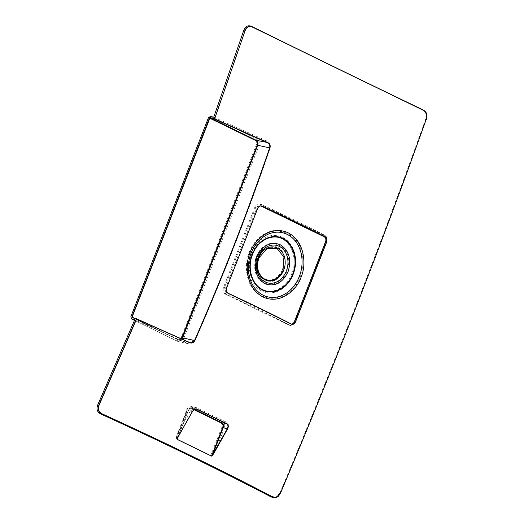 <?xml version="1.0" encoding="UTF-8"?>
<svg xmlns="http://www.w3.org/2000/svg" width="524" height="524" viewBox="0 0 524 524"><rect width="100%" height="100%" fill="white"/><g stroke="black" fill="none" stroke-linecap="round" stroke-linejoin="round"><path stroke-width="0.39" stroke-dasharray="2.62 1.97" d="M423.955 110.433L426.32 114.605L425.364 120.003C380.693 244.57 332.301 368.686 280.189 492.35L280.903 492.141M280.189 492.35L275.558 497.8M425.364 120.003L425.861 120.356M134.006 318.042L178.35 339.637L181.507 338.753M192.426 411.556L188.254 410.626C189.262 408.543 190.664 407.81 192.465 408.432L195.983 409.205M196.618 409.27L191.895 408.235L194.646 409.499M194.162 409.748L192.098 408.74C190.487 408.183 189.223 408.838 188.312 410.718L177.839 437.337M290.204 323.78L291.331 324.029A3.851 3.105 -77.6 0 1 290.774 323.976A3.851 3.105 -77.6 0 1 290.204 323.78L227.036 293.021A3.851 3.105 -77.6 0 1 225.608 288.082L256.753 208.192A3.851 3.105 -77.6 0 1 260.402 205.801A3.851 3.105 -77.6 0 1 260.906 205.971M226.525 288.266L225.608 288.082M228.163 293.27L227.036 293.021M132.113 317.118L178.435 340.043L189.799 342.532M190.494 410.816L196.31 407.626L226.466 422.193C228.641 423.654 229.06 425.907 227.717 428.94L215.652 450.522C214.48 452.965 212.836 454.681 210.72 455.67L176.378 438.948L176.647 435.955L178.429 432.398L190.494 410.816L187.12 410.076L192.223 406.729L197.135 407.908M255.627 207.642L260.952 204.347L261.817 204.635C284.807 215.312 305.865 225.569 324.978 235.4C327.042 236.796 327.605 239.082 326.688 242.252L295.543 322.136L290.663 325.535L289.942 325.273C270.823 315.441 249.771 305.191 226.774 294.508C224.272 293.014 223.506 290.689 224.475 287.532L255.627 207.642L254.736 207.445A5.391 4.349 -77.6 0 1 259.839 204.098A5.391 4.349 -77.6 0 1 260.631 204.38L323.799 235.138A5.391 4.349 -77.6 0 1 325.804 242.055L294.652 321.946A5.391 4.349 -77.6 0 1 289.549 325.286A5.391 4.349 -77.6 0 1 288.757 325.011L225.589 294.252A5.391 4.349 -77.6 0 1 223.591 287.335L254.736 207.445M213.727 117.219L267.391 141.205C269.971 142.718 270.869 145.069 270.102 148.272C247.944 213.098 222.916 277.294 195.013 340.862L189.302 344.078L188.411 343.777L134.747 319.797M210.72 455.67L221.822 427.27C222.431 425.252 222.006 423.772 220.538 422.835L191.208 408.55C189.596 407.986 188.332 408.648 187.422 410.521L187.12 410.076L178.429 432.398M262.197 296.813C243.915 287.407 244.61 262.21 248.966 253.243C251.382 243.293 267.286 224.22 286.49 232.25C305.374 241.171 304.909 267.116 300.422 276.148C298.064 286.242 281.506 305.675 262.197 296.813M299.702 275.86C297.39 285.744 281.185 304.758 262.288 296.067C249.378 289.936 245.422 272.834 247.138 262.793C248.756 252.725 251.441 245.225 261.319 236.658C270.685 228.202 288.796 229.047 296.558 241.931C304.614 254.251 302.525 268.465 299.702 275.86M251.638 254.258L251.913 253.577C257.179 240.123 271.484 233.062 281.912 238.767C292.615 243.784 297.344 260.513 291.829 273.829L291.554 274.517C286.287 287.971 271.982 295.032 261.555 289.327C250.852 284.309 246.123 267.581 251.638 254.258M256.328 256.544C260.356 247.937 262.865 247.505 264.103 246.254C268.747 242.881 273.816 242.311 279.312 244.557C287.945 249.974 290.669 258.659 287.479 270.626A21.045 16.971 102.4 0 1 287.139 271.55C281.617 282.927 273.954 286.929 264.155 283.536C255.522 278.12 252.797 269.434 255.987 257.467A21.045 16.971 -77.6 0 1 256.328 256.544L256.328 256.544M282.371 269.644L282.089 270.338C277.504 279.004 271.439 281.886 263.886 278.991C257.042 274.38 255.07 267.306 257.978 257.762L258.267 257.074C262.845 248.409 268.91 245.52 276.462 248.415C283.307 253.027 285.279 260.101 282.371 269.644M178.036 437.108L188.254 410.626M257.664 208.388L256.753 208.192M182.005 338.976L179.005 340.24L178.35 339.637L178.435 340.043M192.098 408.74L192.465 408.432M210.543 116.341L256.858 138.893L267.391 141.205M130.843 316.745L177.459 339.441C179.077 340.011 180.341 339.356 181.252 337.469L256.334 144.879C256.957 142.856 256.524 141.375 255.05 140.432L208.434 117.736M195.013 340.862L183.773 338.399L178.671 341.746L134.511 320.354L177.728 341.419L188.411 343.777M176.378 438.948L187.422 410.521L187.12 410.076M215.652 450.522L224.344 428.206L221.822 427.27M227.717 428.94L224.344 428.206C225.294 425.056 224.632 422.75 222.346 421.289L226.466 422.193M191.208 408.55L193.015 407.004L222.346 421.289L220.538 422.835M260.631 204.38L261.817 204.635M224.475 287.532L223.591 287.335M226.774 294.508L225.589 294.252M289.942 325.273L288.757 325.011M295.543 322.136L294.652 321.946M326.688 242.252L325.804 242.055M324.978 235.4L323.799 235.138M255.05 140.432L256.858 138.893C259.151 140.353 259.819 142.659 258.863 145.81L270.102 148.272M177.728 341.419L189.302 344.078M256.334 144.879L258.863 145.81L183.773 338.399L181.252 337.469M177.459 339.441L177.878 341.471M261.607 290.931A28.964 23.351 -77.6 0 1 250.858 253.793A28.964 23.351 -77.6 0 1 282.508 237.307A28.964 23.351 -77.6 0 1 293.257 274.438A28.964 23.351 -77.6 0 1 261.607 290.931M256.721 256.78A20.285 16.355 -77.6 0 1 278.892 245.232A20.285 16.355 -77.6 0 1 286.418 271.242A20.285 16.355 -77.6 0 1 264.247 282.79A20.285 16.355 -77.6 0 1 256.721 256.78M283.818 270.26A18.183 14.659 -77.6 0 1 263.644 280.458A18.183 14.659 -77.6 0 1 257.507 256.537A18.183 14.659 -77.6 0 1 277.366 247.092A18.183 14.659 -77.6 0 1 283.818 270.26M177.341 438.424L188.175 410.626C188.823 408.89 190.061 408.098 191.895 408.235M261.476 206.037L260.402 205.801M291.842 324.212L290.774 323.976M132.251 317.557L178.402 340.037L190.435 342.748M192.229 406.729L196.31 407.626M176.647 435.955L186.741 410.063C186.367 408.314 191.941 405.7 192.223 406.729M260.952 204.347L259.839 204.098M290.663 325.535L289.549 325.286"/><path stroke-width="0.79" d="M280.857 492.101L278.591 496.123L276.279 497.59L275.558 497.8L271.255 497.001L271.969 496.791C218.737 468.908 162.217 441.385 102.416 414.215L101.256 414.209C96.953 412.29 95.951 408.799 98.237 403.735L134.747 319.797L131.563 318.913L130.843 316.745L208.434 117.736L210.543 116.341L213.727 117.219L243.411 31.394L244.354 31.964C246.077 26.75 249.044 25.198 253.269 27.307C312.311 56.461 368.831 83.984 422.822 109.876L424.453 110.793L426.818 114.959L425.861 120.356C381.374 244.741 333.054 368.673 280.903 492.141L276.279 497.59L272.159 496.628C275.886 498.619 278.788 497.106 280.857 492.101C333.054 368.66 381.374 244.721 425.816 120.291C427.649 115.267 426.667 111.867 422.861 110.099L253.288 27.517C249.155 25.44 246.267 26.947 244.616 32.049L214.663 118.83L267.862 142.6C269.814 143.74 270.502 145.528 269.912 147.951C247.734 212.783 222.707 276.993 194.817 340.574C193.605 342.762 191.941 343.495 189.812 342.781L136.626 318.998L99.652 403.853C97.405 408.786 98.381 412.185 102.586 414.045C162.355 441.287 218.881 468.81 272.159 496.628M271.255 497.001C217.696 469.065 161.032 441.47 101.256 414.209M243.411 31.394C245.127 26.161 248.101 24.608 252.326 26.737C311.387 55.878 368.051 83.473 422.324 109.523L422.861 110.099M422.324 109.523L424.453 110.793C426.064 112.378 426.791 113.433 426.641 113.95C426.87 117.324 426.621 119.459 425.881 120.35L425.861 120.356M252.326 26.737L253.288 27.517M98.237 403.735L99.403 403.749L136.41 318.906L189.812 342.539L190.435 342.748L194.542 340.456C222.431 276.888 247.459 212.692 269.631 147.873C270.174 145.58 269.519 143.89 267.666 142.81L214.499 119.046L244.616 32.049M131.373 318.847L134.511 320.354L131.393 318.854M132.074 317.714L136.626 318.769L132.074 317.714L131.838 317.02L209.43 118.011L210.104 117.566L132.113 317.118L132.271 317.564L136.581 318.756M102.586 414.045L102.416 414.215C98.132 412.303 97.123 408.812 99.403 403.749L99.652 403.853M262.223 206.109C285.252 216.805 306.317 227.062 325.417 236.887C326.95 237.929 327.369 239.625 326.688 241.977L295.543 321.874C294.462 324.042 293.073 324.815 291.37 324.199C272.211 314.354 251.147 304.097 228.182 293.427C226.322 292.313 225.759 290.584 226.479 288.239L257.631 208.342C258.666 206.168 260.199 205.428 262.223 206.109L261.476 206.037C259.806 205.762 258.548 206.548 257.697 208.388L226.519 288.279C225.824 290.532 226.375 292.196 228.163 293.27C251.153 303.946 272.205 314.197 291.331 324.029L291.344 324.035C292.955 324.618 294.292 323.871 295.326 321.788L326.472 241.898C327.127 239.638 326.721 238.007 325.26 237.005C306.134 227.174 285.082 216.923 262.092 206.246C260.133 205.585 258.659 206.299 257.664 208.388M177.774 437.344L192.367 411.53C193.71 409.388 195.387 408.654 197.404 409.323L226.741 423.615C228.392 424.722 228.706 426.425 227.691 428.73L213.085 454.544L211.532 456.122L177.145 439.381L177.774 437.344L177.171 439.315L211.565 456.063L213.085 454.544M181.507 338.753L257.225 145.076C257.841 143.052 257.415 141.565 255.941 140.629L209.43 118.011M195.983 409.205L196.618 409.27C194.876 409.074 193.494 409.84 192.465 411.569L177.839 437.337M226.741 423.615L221.79 422.717C223.421 423.759 223.899 425.409 223.217 427.656L212.809 454.367L227.396 428.573C228.372 426.405 228.084 424.8 226.538 423.759L197.207 409.473C195.301 408.844 193.71 409.532 192.432 411.543M211.532 456.122L222.713 427.466C223.322 425.449 222.897 423.962 221.429 423.025L194.162 409.748M260.906 205.971A3.851 3.105 -77.6 0 1 260.965 205.998L324.133 236.763A3.851 3.105 -77.6 0 1 325.561 241.702L294.416 321.592A3.851 3.105 -77.6 0 1 291.351 324.035L291.37 324.199M249.856 253.439C252.352 243.359 268.164 224.469 287.381 232.446C306.239 241.413 305.82 267.155 301.313 276.338C298.87 286.576 282.416 305.813 263.087 297.003C244.832 287.558 245.474 262.531 249.856 253.439M252.529 254.454L252.804 253.767C258.077 240.32 272.375 233.265 282.803 238.964C293.506 243.988 298.235 260.703 292.719 274.026L292.444 274.714C287.172 288.161 272.873 295.222 262.445 289.517C251.743 284.493 247.014 267.777 252.529 254.454M257.219 256.74C261.24 248.134 263.755 247.701 264.993 246.45C269.637 243.071 274.707 242.507 280.202 244.747C288.835 250.164 291.56 258.856 288.37 270.816A21.045 16.971 102.4 0 1 288.03 271.746C282.508 283.124 274.845 287.119 265.046 283.733C256.413 278.316 253.688 269.624 256.878 257.664A21.045 16.971 -77.6 0 1 257.219 256.74M277.078 248.474L283.942 257.192L282.98 270.528C278.395 279.194 272.329 282.082 264.777 279.187C257.932 274.576 255.967 267.502 258.869 257.959L266.985 248.645L277.078 248.474M222.713 427.466L227.691 428.73M192.367 411.53L177.348 438.411M210.104 117.566L214.44 118.758L210.163 117.854L256.302 140.321L267.862 142.6M131.838 317.02L134.006 318.042M177.145 439.381L178.036 437.108M194.646 409.499L221.79 422.717L221.429 423.025M260.965 205.998L262.092 206.246M295.543 321.874L294.416 321.592M326.688 241.977L325.561 241.702M325.417 236.887L324.133 236.763M255.941 140.629L256.302 140.321C257.932 141.369 258.411 143.013 257.729 145.259L269.912 147.951M194.817 340.574L182.647 337.849L182.005 338.976M257.225 145.076L257.729 145.259L182.647 337.849L182.142 337.666M251.114 253.072A32.92 26.541 -77.6 0 1 286.726 234.156A32.92 26.541 -77.6 0 1 299.649 275.617A32.92 26.541 -77.6 0 1 263.69 295.457A32.92 26.541 -77.6 0 1 251.114 253.072M252.267 254.297A27.955 22.539 -77.6 0 1 291.704 246.837A27.955 22.539 -77.6 0 1 274.222 291.658A27.955 22.539 -77.6 0 1 252.267 254.297M279.194 246.319A19.27 15.537 -77.6 0 1 286.346 271.026A19.27 15.537 -77.6 0 1 265.282 281.997A19.27 15.537 -77.6 0 1 258.136 257.291A19.27 15.537 -77.6 0 1 279.194 246.319M258.607 257.801A17.168 13.84 -77.6 0 1 277.373 248.029A17.168 13.84 -77.6 0 1 283.746 270.043A17.168 13.84 -77.6 0 1 264.98 279.816A17.168 13.84 -77.6 0 1 258.607 257.801M425.816 120.291L425.881 120.35C381.393 244.741 333.081 368.673 280.923 492.141L280.903 492.141M136.64 318.769L189.812 342.781M226.479 288.239L226.551 288.285C225.844 290.499 226.388 292.163 228.169 293.27L228.182 293.427M257.631 208.342L226.519 288.279M189.812 342.539L190.435 342.748M228.169 293.27C251.16 303.946 272.218 314.204 291.344 324.035"/></g></svg>

